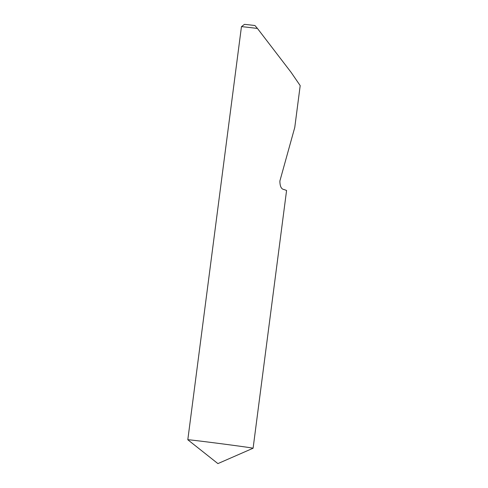 <?xml version="1.0" encoding="UTF-8"?>
<svg xmlns="http://www.w3.org/2000/svg" width="488" height="488" viewBox="0 0 488 488"><rect width="100%" height="100%" fill="white"/><g stroke="black" fill="none" stroke-linecap="round" stroke-linejoin="round"><path stroke-width="0.73" d="M253.095 448.228A32.922 0.348 -172.6 0 0 253.101 448.222A32.922 0.348 -172.6 0 0 221.863 443.818A32.922 0.348 -172.6 0 0 187.807 439.743A32.922 0.348 -172.6 0 0 187.807 439.749L241.45 26.675A32.922 0.348 -172.6 0 1 241.456 26.675A32.922 0.348 -172.6 0 1 257.45 28.456L291.159 72.425L300.193 85.62L294.764 127.447L279.88 180.999C279.935 186.428 281.363 189.277 284.144 189.545L286.578 190.479L253.101 448.222L217.904 463.6L187.807 439.749M241.456 26.675L244.403 24.4A30.287 0.317 7.4 0 1 254.95 25.529L257.45 28.456"/></g></svg>
